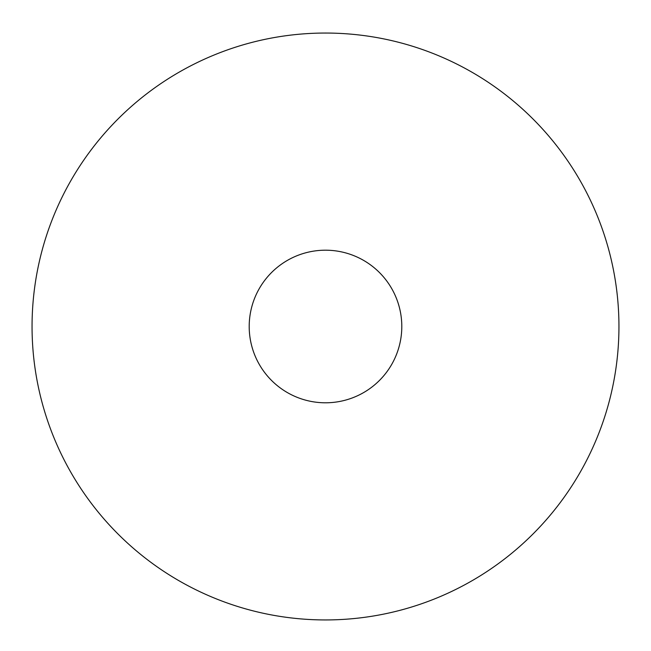 <?xml version="1.0" encoding="UTF-8"?>
<svg xmlns="http://www.w3.org/2000/svg" width="651" height="651" viewBox="0 0 651 651"><rect width="100%" height="100%" fill="white"/><g stroke="black" fill="none" stroke-linecap="round" stroke-linejoin="round"><path stroke-width="0.98" d="M325.5 33.046A293.446 293.446 0 0 1 579.634 473.212A293.446 293.446 0 0 1 71.366 473.212A293.446 293.446 0 0 1 325.5 33.046M325.5 250.196A76.297 76.297 0 0 1 391.576 364.641A76.297 76.297 0 0 1 259.423 364.641A76.297 76.297 0 0 1 325.5 250.196"/></g></svg>
